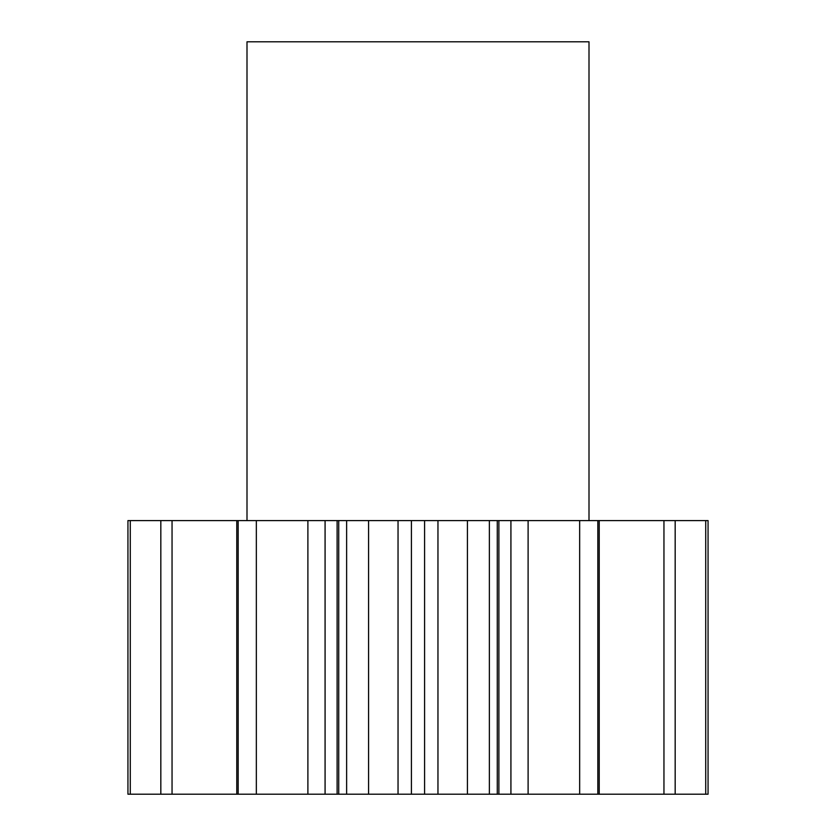 <?xml version="1.0" encoding="UTF-8"?>
<svg xmlns="http://www.w3.org/2000/svg" width="836" height="836" viewBox="0 0 836 836"><rect width="100%" height="100%" fill="white"/><g stroke="black" fill="none" stroke-linecap="round" stroke-linejoin="round"><path stroke-width="1.25" d="M589.004 520.598L589.004 41.8L246.996 41.8L246.996 520.598M346.626 794.2L338.726 794.2L338.726 520.598L346.626 520.598L346.626 794.2L368.582 794.2L368.582 520.598L346.626 520.598M256.339 520.598L256.339 794.2L238.176 794.2L238.176 520.598L338.726 520.598M160.826 794.2L238.176 794.2L238.176 520.598L127.939 520.598L127.939 794.2L160.826 794.2L160.826 520.598M325.079 520.598L325.079 794.2L337.117 794.2L337.117 520.598M325.079 794.2L307.888 794.2L307.888 520.598M256.339 794.2L307.888 794.2M705.72 520.598L708.061 520.598L708.061 794.2L705.72 794.2L705.72 520.598L599.213 520.598L599.213 794.2L663.951 794.2L663.951 520.598M663.951 794.2L705.72 794.2M599.213 794.2L579.662 794.2L579.662 520.598L528.112 520.598L528.112 794.2L579.662 794.2M528.112 794.2L510.921 794.2L510.921 520.598L528.112 520.598M498.883 794.2L489.373 794.2L489.373 520.598L498.883 520.598L498.883 794.2L510.921 794.2M489.373 794.2L467.418 794.2L467.418 520.598L437.959 520.598L437.959 794.2L467.418 794.2M437.959 794.2L424.583 794.2L424.583 520.598L437.959 520.598M368.582 520.598L411.416 520.598L411.416 794.2L424.583 794.2M411.416 794.2L398.04 794.2L398.04 520.598M368.582 794.2L398.04 794.2M338.726 794.2L337.117 794.2M411.416 520.598L424.583 520.598M489.373 520.598L467.418 520.598M498.883 520.598L510.921 520.598M599.213 520.598L597.824 520.598L597.824 794.2L597.824 520.598L579.662 520.598M172.049 794.2L172.049 520.598M130.28 794.2L130.28 520.598M675.174 794.2L675.174 520.598M236.787 794.2L236.787 520.598M497.274 794.2L497.274 520.598"/></g></svg>
